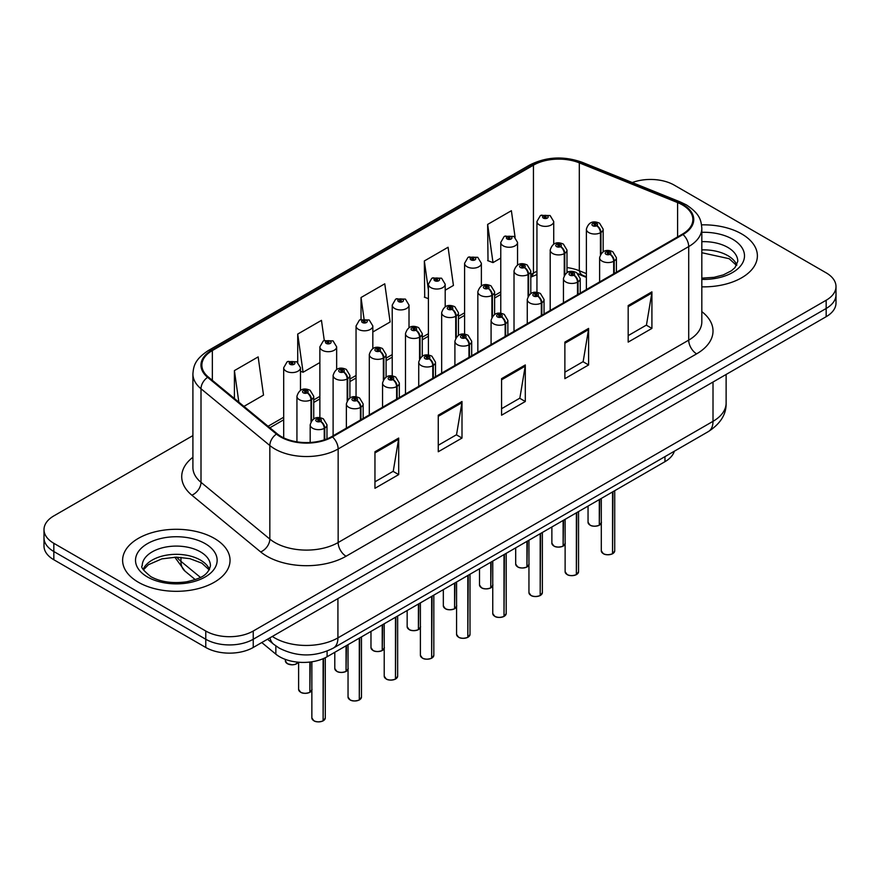 <?xml version="1.0" encoding="UTF-8"?>
<svg xmlns="http://www.w3.org/2000/svg" width="880" height="880" viewBox="0 0 880 880"><rect width="100%" height="100%" fill="white"/><g stroke="black" fill="none" stroke-linecap="round" stroke-linejoin="round"><path stroke-width="1.32" d="M586.377 277.376L580.613 275.044A44.759 25.839 0 0 0 578.633 274.285M674.311 451.242A33.572 19.382 180 0 1 664.961 461.681L327.096 656.744A33.572 19.382 180 0 1 275.847 654.159L261.778 642.554M741.653 233.915A53.713 31.009 0 0 0 701.558 224.862A53.713 31.009 0 0 1 741.653 233.915A53.713 31.009 0 0 1 757.383 255.849A53.713 31.009 0 0 0 741.653 233.915M214.313 538.373A53.713 31.009 0 0 0 155.771 531.652A53.713 31.009 0 0 0 122.617 560.307A53.713 31.009 0 0 0 138.347 582.23A53.713 31.009 0 0 0 196.889 588.962A53.713 31.009 0 0 0 230.043 560.307A53.713 31.009 0 0 0 214.313 538.373A53.713 31.009 0 0 0 155.771 531.652A53.713 31.009 0 0 0 122.617 560.307A53.713 31.009 0 0 0 138.347 582.23A53.713 31.009 0 0 0 196.889 588.962A53.713 31.009 0 0 0 230.043 560.307A53.713 31.009 0 0 0 214.313 538.373M682.385 204.908A35.816 20.68 180 0 1 692.868 219.527A35.816 20.68 180 0 1 682.385 234.146L331.826 436.535A35.816 20.68 180 0 1 277.167 433.774L208.34 377.025A35.816 20.68 180 0 1 201.861 365.167A35.816 20.68 180 0 1 212.355 350.548L533.445 165.165A35.816 20.68 180 0 1 579.304 162.855L677.6 202.587A35.816 20.68 180 0 1 682.385 204.908M683.012 204.545A36.707 21.197 0 0 0 678.117 202.169L579.821 162.426A36.707 21.197 0 0 0 532.807 164.802L211.717 350.185A36.707 21.197 0 0 0 207.603 377.322L276.43 434.071A36.707 21.197 0 0 0 332.464 436.909L683.012 234.509A36.707 21.197 0 0 0 683.012 204.545M192.907 435.6L53.834 515.9A33.572 19.382 0 0 0 44 529.606L44 546.051A33.572 19.382 0 0 0 53.834 559.757L205.766 647.471L205.766 639.254A33.572 19.382 0 0 0 253.242 639.254L826.166 308.484A33.572 19.382 0 0 0 836 294.778A33.572 19.382 0 0 1 826.166 308.484L253.242 639.254A33.572 19.382 0 0 1 205.766 639.254L53.834 551.529L205.766 639.254L205.766 631.026A33.572 19.382 0 0 0 253.242 631.026L826.166 300.256A33.572 19.382 0 0 0 836 286.55A33.572 19.382 0 0 0 826.166 272.844L674.234 185.13A33.572 19.382 0 0 0 632.28 182.545M44 537.823A33.572 19.382 0 0 0 53.834 551.529A33.572 19.382 0 0 1 44 537.823M374.957 451.759L374.957 488.301L398.695 474.595L398.695 438.053L374.957 451.759M374.957 481.822L393.239 471.262L398.596 439.263A8.954 5.17 -120 0 0 398.695 438.053M393.074 471.35L398.695 474.595M438.262 415.206L438.262 451.759L462 438.053L462 401.5L438.262 415.206M438.262 445.269L456.544 434.709L461.901 402.71A8.954 5.17 -120 0 0 462 401.5M456.379 434.808L462 438.053M628.177 305.558L628.177 342.111L651.915 328.405L651.915 291.852L628.177 305.558M628.177 335.621L646.459 325.061L651.816 293.062A8.954 5.17 -120 0 0 651.915 291.852M646.305 325.16L651.915 328.405M564.872 342.111L564.872 378.653L588.61 364.947L588.61 328.405L564.872 342.111M564.872 372.174L583.154 361.614L588.511 329.615A8.954 5.17 -120 0 0 588.61 328.405M583 361.702L588.61 364.947M501.567 378.653L501.567 415.206L525.305 401.5L525.305 364.947L501.567 378.653M501.567 408.716L519.849 398.167L525.206 366.168A8.954 5.17 -120 0 0 525.305 364.947M519.684 398.255L525.305 401.5M586.377 273.614L579.304 270.754A35.816 20.68 0 0 0 566.984 267.564M536.943 271.293A35.816 20.68 0 0 0 533.445 273.064L530.805 274.593M500.764 291.929L494.626 295.482M464.585 312.818L458.447 316.36M428.406 333.707L422.268 337.249M392.227 354.596L386.089 358.138M356.048 375.485L349.91 379.027M319.869 396.374L313.731 399.916M283.69 417.252L268.07 426.272M701.822 286.847A53.713 31.009 0 0 0 757.383 255.849A53.713 31.009 0 0 1 701.822 286.847M44 529.606A33.572 19.382 0 0 0 53.834 543.312L205.766 631.026M243.947 406.395L263.516 395.098L258.148 356.906L234.41 370.612L234.41 398.53M445.192 290.202L453.431 285.45L448.074 247.258L424.336 260.964L424.71 297.297M515.097 237.248L511.379 210.716L487.641 224.422L488.015 260.744M324.28 340.461L321.464 320.364L297.715 334.07L297.715 362.329M372.834 331.98L390.126 322.003L384.769 283.811L361.031 297.517L361.031 319.352M361.031 297.517L364.012 318.769M428.406 298.672L424.336 297.154M424.336 260.964L428.406 290.026M487.641 224.422L492.998 262.603L500.764 258.115M492.998 262.603L487.641 260.601M297.715 334.07L303.083 372.251L319.869 362.56M303.083 372.251L300.476 371.283M234.41 370.612L238.843 402.182M205.766 647.471A33.572 19.382 0 0 0 253.242 647.471L826.166 316.701A33.572 19.382 0 0 0 836 302.995L836 286.55M612.502 553.806C608.52 555.082 605.451 555.049 603.317 553.685L601.304 550.847A6.71 3.872 0 0 0 603.262 553.586A6.71 3.872 0 0 0 612.546 553.696L612.403 553.784A6.49 3.751 180 0 1 603.427 553.674M612.546 553.421L612.964 491.7M614.207 273.515L614.207 260.986A5.599 3.366 -122.2 0 0 610.082 254.232A2.794 1.617 0 0 0 609.994 251.999A2.794 1.617 0 0 0 606.034 251.999A2.794 1.617 0 0 0 606.034 254.287A2.794 1.617 0 0 0 609.906 254.331L608.773 253.616A1.122 0.649 180 0 1 607.585 252.549A1.122 0.649 180 0 1 608.839 253.583L610.082 254.232M609.906 254.331A5.599 3.091 62.1 0 1 613.69 261.283A8.393 4.851 180 0 1 602.074 261.14A8.393 4.851 180 0 1 599.621 257.708C601.766 250.822 606.155 248.831 612.788 251.724L616.407 257.708A8.393 4.851 180 0 1 614.207 260.986M613.69 273.812L613.69 261.283M612.546 553.696L612.546 491.931M599.258 525.272C595.265 526.548 592.207 526.515 590.062 525.151L588.049 522.302A6.71 3.872 0 0 0 590.018 525.052A6.71 3.872 0 0 0 599.302 525.162L599.148 525.25A6.49 3.751 180 0 1 590.183 525.14M599.302 524.887L599.72 499.345M600.952 253.737L600.952 232.452A5.599 3.366 -122.2 0 0 596.827 225.698A2.794 1.617 0 0 0 596.75 223.465A2.794 1.617 0 0 0 592.79 223.465A2.794 1.617 0 0 0 592.79 225.753A2.794 1.617 0 0 0 596.662 225.797L595.518 225.082A1.122 0.649 180 0 1 594.341 224.015A1.122 0.649 180 0 1 595.595 225.049L596.827 225.698M596.662 225.797A5.599 3.091 62.1 0 1 600.435 232.749A8.393 4.851 180 0 1 588.83 232.606A8.393 4.851 180 0 1 586.377 229.174C588.522 222.288 592.911 220.297 599.544 223.19L603.163 229.174A8.393 4.851 180 0 1 600.952 232.452M600.435 254.54L600.435 232.749M599.302 525.162L599.302 499.587M553.729 244.123L553.729 221.529A8.393 4.851 180 0 1 548.548 226.006A8.393 4.851 180 0 1 539.407 224.95A8.393 4.851 180 0 1 536.943 221.529L540.298 215.699A5.599 3.366 57.8 0 1 543.279 215.864A2.794 1.617 0 0 0 543.367 218.097A2.794 1.617 0 0 0 547.316 218.097A2.794 1.617 0 0 0 547.316 215.82A2.794 1.617 0 0 0 543.455 215.765L544.588 216.48A1.122 0.649 180 0 1 545.765 217.558A1.122 0.649 180 0 1 544.511 216.524L543.279 215.864M544.588 217.437L544.588 216.48M543.455 215.765A5.599 3.091 -117.9 0 0 540.837 215.391A5.599 3.091 -117.9 0 0 540.584 215.545M544.511 217.393L544.511 216.524M576.323 574.695C572.341 575.971 569.272 575.938 567.138 574.574L565.125 571.725A6.71 3.872 0 0 0 567.083 574.475A6.71 3.872 0 0 0 576.367 574.585L576.224 574.673A6.49 3.751 180 0 1 567.248 574.563M576.367 574.31L576.785 512.589M578.028 294.393L578.028 281.875A5.599 3.366 -122.2 0 0 573.892 275.121A2.794 1.617 0 0 0 573.815 272.888A2.794 1.617 0 0 0 569.855 272.888A2.794 1.617 0 0 0 569.855 275.176A2.794 1.617 0 0 0 573.727 275.22L572.594 274.505A1.122 0.649 180 0 1 571.406 273.438A1.122 0.649 180 0 1 572.66 274.472L573.892 275.121M573.727 275.22A5.599 3.091 62.1 0 1 577.5 282.172A8.393 4.851 180 0 1 565.895 282.029A8.393 4.851 180 0 1 563.442 278.597C565.587 271.711 569.976 269.72 576.609 272.613L580.228 278.597A8.393 4.851 180 0 1 578.028 281.875M577.5 294.701L577.5 282.172M576.367 574.585L576.367 512.82M540.144 595.584C536.162 596.86 533.093 596.827 530.959 595.463L528.946 592.614A6.71 3.872 0 0 0 530.904 595.364A6.71 3.872 0 0 0 540.188 595.474L540.045 595.562A6.49 3.751 180 0 1 531.069 595.452M540.188 595.199L540.606 533.478M541.849 315.282L541.849 302.764A5.599 3.366 -122.2 0 0 537.713 296.01A2.794 1.617 0 0 0 537.636 293.777A2.794 1.617 0 0 0 533.676 293.777A2.794 1.617 0 0 0 533.676 296.065A2.794 1.617 0 0 0 537.548 296.109L536.415 295.394A1.122 0.649 180 0 1 535.227 294.327A1.122 0.649 180 0 1 536.481 295.361L537.713 296.01M537.548 296.109A5.599 3.091 62.1 0 1 541.321 303.061A8.393 4.851 180 0 1 529.716 302.918A8.393 4.851 180 0 1 527.263 299.486C529.408 292.6 533.797 290.609 540.43 293.502L544.049 299.486A8.393 4.851 180 0 1 541.849 302.764M541.321 315.59L541.321 303.061M540.188 595.474L540.188 533.709M503.965 616.462C499.983 617.749 496.914 617.716 494.769 616.352L492.756 613.503A6.71 3.872 0 0 0 494.725 616.242A6.71 3.872 0 0 0 504.009 616.363L503.866 616.451A6.49 3.751 180 0 1 494.89 616.341M504.009 616.088L504.427 554.356M505.659 336.171L505.659 323.653A5.599 3.366 -122.2 0 0 501.534 316.899A2.794 1.617 0 0 0 501.457 314.666A2.794 1.617 0 0 0 497.497 314.666A2.794 1.617 0 0 0 497.497 316.954A2.794 1.617 0 0 0 501.369 316.998L500.236 316.283A1.122 0.649 180 0 1 499.048 315.205A1.122 0.649 180 0 1 500.302 316.239L501.534 316.899M501.369 316.998A5.599 3.091 62.1 0 1 505.142 323.95A8.393 4.851 180 0 1 493.537 323.807A8.393 4.851 180 0 1 491.084 320.375C493.229 313.489 497.618 311.498 504.251 314.391L507.87 320.375A8.393 4.851 180 0 1 505.659 323.653M505.142 336.468L505.142 323.95M504.009 616.363L504.009 554.598M467.786 637.351C463.804 638.638 460.735 638.605 458.59 637.241L456.577 634.392A6.71 3.872 0 0 0 458.546 637.131A6.71 3.872 0 0 0 467.83 637.252L467.687 637.34A6.49 3.751 180 0 1 458.711 637.23M467.83 636.977L468.248 575.245M469.48 357.06L469.48 344.542A5.599 3.366 -122.2 0 0 465.355 337.788A2.794 1.617 0 0 0 465.278 335.555A2.794 1.617 0 0 0 461.318 335.555A2.794 1.617 0 0 0 461.318 337.832A2.794 1.617 0 0 0 465.19 337.887L464.057 337.172A1.122 0.649 180 0 1 462.869 336.094A1.122 0.649 180 0 1 464.123 337.128L465.355 337.788M465.19 337.887A5.599 3.091 62.1 0 1 468.963 344.839A8.393 4.851 180 0 1 457.358 344.685A8.393 4.851 180 0 1 454.905 341.264C457.05 334.378 461.439 332.387 468.072 335.28L471.691 341.264A8.393 4.851 180 0 1 469.48 344.542M468.963 357.357L468.963 344.839M467.83 637.252L467.83 575.487M517.55 265.012L517.55 242.418A8.393 4.851 180 0 1 512.369 246.895A8.393 4.851 180 0 1 503.228 245.839A8.393 4.851 180 0 1 500.764 242.418L504.119 236.588A5.599 3.366 57.8 0 1 507.1 236.753A2.794 1.617 0 0 0 507.188 238.986A2.794 1.617 0 0 0 511.137 238.986A2.794 1.617 0 0 0 511.137 236.709A2.794 1.617 0 0 0 507.276 236.654L508.409 237.369A1.122 0.649 180 0 1 509.586 238.447A1.122 0.649 180 0 1 508.332 237.413L507.1 236.753M508.409 238.326L508.409 237.369M507.276 236.654A5.599 3.091 -117.9 0 0 504.658 236.28A5.599 3.091 -117.9 0 0 504.405 236.434M508.332 238.282L508.332 237.413M481.371 285.901L481.371 263.307A8.393 4.851 180 0 1 476.19 267.784A8.393 4.851 180 0 1 467.049 266.728A8.393 4.851 180 0 1 464.585 263.307L467.94 257.477A5.599 3.366 57.8 0 1 470.921 257.642A2.794 1.617 0 0 0 471.009 259.875A2.794 1.617 0 0 0 474.958 259.875A2.794 1.617 0 0 0 474.958 257.598A2.794 1.617 0 0 0 471.097 257.543L472.23 258.258A1.122 0.649 180 0 1 473.407 259.336A1.122 0.649 180 0 1 472.153 258.302L470.921 257.642M472.23 259.215L472.23 258.258M471.097 257.543A5.599 3.091 -117.9 0 0 468.479 257.169A5.599 3.091 -117.9 0 0 468.226 257.323M472.153 259.171L472.153 258.302M445.192 306.79L445.192 284.196A8.393 4.851 180 0 1 440.011 288.673A8.393 4.851 180 0 1 430.87 287.617A8.393 4.851 180 0 1 428.406 284.196L431.761 278.366A5.599 3.366 57.8 0 1 434.742 278.531A2.794 1.617 0 0 0 434.83 280.764A2.794 1.617 0 0 0 438.779 280.764A2.794 1.617 0 0 0 438.779 278.476A2.794 1.617 0 0 0 434.918 278.432L436.051 279.147A1.122 0.649 180 0 1 437.228 280.225A1.122 0.649 180 0 1 436.007 280.082L434.742 278.531M436.051 280.104L436.051 279.147M434.918 278.432A5.599 3.091 -117.9 0 0 432.3 278.058A5.599 3.091 -117.9 0 0 432.047 278.212M436.007 280.082A1.122 0.649 180 0 1 435.974 279.191M409.013 327.668L409.013 305.085A8.393 4.851 180 0 1 403.832 309.562A8.393 4.851 180 0 1 394.691 308.506A8.393 4.851 180 0 1 392.227 305.085L395.582 299.255A5.599 3.366 57.8 0 1 398.563 299.42A2.794 1.617 0 0 0 398.64 301.653A2.794 1.617 0 0 0 402.6 301.653A2.794 1.617 0 0 0 402.6 299.365A2.794 1.617 0 0 0 398.739 299.321L399.872 300.036A1.122 0.649 180 0 1 401.049 301.103A1.122 0.649 180 0 1 399.795 300.08L398.563 299.42M399.872 300.993L399.872 300.036M398.739 299.321A5.599 3.091 -117.9 0 0 396.121 298.947A5.599 3.091 -117.9 0 0 395.868 299.101M399.795 300.949L399.795 300.08M563.079 546.15C559.086 547.437 556.028 547.404 553.883 546.04L551.87 543.191A6.71 3.872 0 0 0 553.839 545.941A6.71 3.872 0 0 0 563.123 546.051L562.969 546.139A6.49 3.751 180 0 1 553.993 546.029M563.123 545.776L563.541 520.234M564.773 274.626L564.773 253.341A5.599 3.366 -122.2 0 0 560.648 246.587A2.794 1.617 0 0 0 560.571 244.354A2.794 1.617 0 0 0 556.611 244.354A2.794 1.617 0 0 0 556.611 246.642A2.794 1.617 0 0 0 560.483 246.686L559.339 245.971A1.122 0.649 180 0 1 558.162 244.893A1.122 0.649 180 0 1 559.416 245.927L560.648 246.587M560.483 246.686A5.599 3.091 62.1 0 1 564.256 253.638A8.393 4.851 180 0 1 552.651 253.495A8.393 4.851 180 0 1 550.198 250.063C552.343 243.177 556.732 241.186 563.365 244.079L566.984 250.063A8.393 4.851 180 0 1 564.773 253.341M564.256 275.429L564.256 253.638M563.123 546.051L563.123 520.476M526.9 567.039C522.907 568.326 519.849 568.293 517.704 566.929L515.691 564.08A6.71 3.872 0 0 0 517.66 566.819A6.71 3.872 0 0 0 526.944 566.94L526.79 567.028A6.49 3.751 180 0 1 517.814 566.918M526.944 566.665L527.362 541.123M528.594 295.504L528.594 274.23A5.599 3.366 -122.2 0 0 524.469 267.476A2.794 1.617 0 0 0 524.392 265.243A2.794 1.617 0 0 0 520.432 265.243A2.794 1.617 0 0 0 520.432 267.52A2.794 1.617 0 0 0 524.304 267.575L523.16 266.86A1.122 0.649 180 0 1 521.983 265.782A1.122 0.649 180 0 1 523.237 266.816L524.469 267.476M524.304 267.575A5.599 3.091 62.1 0 1 528.077 274.527A8.393 4.851 180 0 1 516.472 274.373A8.393 4.851 180 0 1 514.019 270.952C516.164 264.066 520.553 262.075 527.186 264.968L530.805 270.952A8.393 4.851 180 0 1 528.594 274.23M528.077 296.318L528.077 274.527M526.944 566.94L526.944 541.365M490.721 587.928C486.728 589.215 483.67 589.171 481.525 587.818L479.512 584.969A6.71 3.872 0 0 0 481.481 587.708A6.71 3.872 0 0 0 490.765 587.829L490.611 587.917A6.49 3.751 180 0 1 481.635 587.807M490.765 587.554L491.183 562.012M492.415 316.393L492.415 295.119A5.599 3.366 -122.2 0 0 488.29 288.365A2.794 1.617 0 0 0 488.213 286.132A2.794 1.617 0 0 0 484.253 286.132A2.794 1.617 0 0 0 484.253 288.409A2.794 1.617 0 0 0 488.114 288.464L486.981 287.749A1.122 0.649 180 0 1 485.804 286.671A1.122 0.649 180 0 1 487.058 287.705L488.29 288.365M488.114 288.464A5.599 3.091 62.1 0 1 491.898 295.416A8.393 4.851 180 0 1 480.293 295.262A8.393 4.851 180 0 1 477.84 291.841C479.985 284.955 484.374 282.953 491.007 285.857L494.626 291.841A8.393 4.851 180 0 1 492.415 295.119M491.898 317.207L491.898 295.416M490.765 587.829L490.765 562.243M454.542 608.817C450.549 610.104 447.491 610.06 445.346 608.707L443.333 605.858A6.71 3.872 0 0 0 445.302 608.597A6.71 3.872 0 0 0 454.586 608.718L454.432 608.806A6.49 3.751 180 0 1 445.456 608.696M454.586 608.443L455.004 582.901M456.236 337.282L456.236 315.997A5.599 3.366 -122.2 0 0 452.111 309.254A2.794 1.617 0 0 0 452.023 307.021A2.794 1.617 0 0 0 448.074 307.021A2.794 1.617 0 0 0 448.074 309.298A2.794 1.617 0 0 0 451.935 309.353L450.802 308.638A1.122 0.649 180 0 1 449.625 307.56A1.122 0.649 180 0 1 450.879 308.594L452.111 309.254M451.935 309.353A5.599 3.091 62.1 0 1 455.719 316.305A8.393 4.851 180 0 1 444.114 316.151A8.393 4.851 180 0 1 441.661 312.73C443.806 305.844 448.195 303.842 454.828 306.735L458.447 312.73A8.393 4.851 180 0 1 456.236 315.997M455.719 338.096L455.719 316.305M454.586 608.718L454.586 583.132M431.607 658.24C427.625 659.527 424.556 659.483 422.411 658.13L420.398 655.281A6.71 3.872 0 0 0 422.367 658.02A6.71 3.872 0 0 0 431.651 658.141L431.497 658.229A6.49 3.751 180 0 1 422.532 658.119M431.651 657.866L432.069 596.134M433.301 377.949L433.301 365.431A5.599 3.366 -122.2 0 0 429.176 358.677A2.794 1.617 0 0 0 429.099 356.444A2.794 1.617 0 0 0 425.139 356.444A2.794 1.617 0 0 0 425.139 358.721A2.794 1.617 0 0 0 429.011 358.776L427.878 358.061A1.122 0.649 180 0 1 426.69 356.983A1.122 0.649 180 0 1 427.944 358.017L429.176 358.677M429.011 358.776A5.599 3.091 62.1 0 1 432.784 365.728A8.393 4.851 180 0 1 421.179 365.574A8.393 4.851 180 0 1 418.726 362.153C420.871 355.267 425.26 353.265 431.893 356.169L435.512 362.153A8.393 4.851 180 0 1 433.301 365.431M432.784 378.246L432.784 365.728M431.651 658.141L431.651 596.376M395.428 679.129C391.446 680.416 388.377 680.372 386.232 679.019L384.219 676.17A6.71 3.872 0 0 0 386.188 678.909A6.71 3.872 0 0 0 395.472 679.03L395.318 679.118A6.49 3.751 180 0 1 386.353 679.008M395.472 678.755L395.89 617.023M397.122 398.838L397.122 386.309A5.599 3.366 -122.2 0 0 392.997 379.566A2.794 1.617 0 0 0 392.92 377.333A2.794 1.617 0 0 0 388.96 377.333A2.794 1.617 0 0 0 388.96 379.61A2.794 1.617 0 0 0 392.832 379.665L391.699 378.95A1.122 0.649 180 0 1 390.511 377.872A1.122 0.649 180 0 1 391.765 378.906L392.997 379.566M392.832 379.665A5.599 3.091 62.1 0 1 396.605 386.617A8.393 4.851 180 0 1 385 386.463A8.393 4.851 180 0 1 382.547 383.042C384.692 376.156 389.081 374.154 395.714 377.047L399.333 383.042A8.393 4.851 180 0 1 397.122 386.309M396.605 399.135L396.605 386.617M395.472 679.03L395.472 617.265M359.249 700.018C355.256 701.305 352.198 701.261 350.053 699.897L348.04 697.059A6.71 3.872 0 0 0 350.009 699.798A6.71 3.872 0 0 0 359.293 699.919L359.139 700.007A6.49 3.751 180 0 1 350.174 699.886M359.293 699.644L359.711 637.912M360.943 419.727L360.943 407.198A5.599 3.366 -122.2 0 0 356.818 400.455A2.794 1.617 0 0 0 356.741 398.222A2.794 1.617 0 0 0 352.781 398.222A2.794 1.617 0 0 0 352.781 400.499A2.794 1.617 0 0 0 356.653 400.554L355.52 399.839A1.122 0.649 180 0 1 354.332 398.761A1.122 0.649 180 0 1 355.586 399.795L356.818 400.455M356.653 400.554A5.599 3.091 62.1 0 1 360.426 407.506A8.393 4.851 180 0 1 348.821 407.352A8.393 4.851 180 0 1 346.368 403.931C348.513 397.045 352.902 395.043 359.535 397.936L363.154 403.931A8.393 4.851 180 0 1 360.943 407.198M360.426 420.024L360.426 407.506M359.293 699.919L359.293 638.154M323.07 720.907C319.077 722.194 316.019 722.15 313.874 720.786L311.861 717.948A6.71 3.872 0 0 0 313.83 720.687A6.71 3.872 0 0 0 323.114 720.808L322.96 720.896A6.49 3.751 180 0 1 313.984 720.775M323.114 720.533L323.532 658.526M324.764 439.703L324.764 428.087A5.599 3.366 -122.2 0 0 320.639 421.333A2.794 1.617 0 0 0 320.562 419.1A2.794 1.617 0 0 0 316.602 419.1A2.794 1.617 0 0 0 316.602 421.388A2.794 1.617 0 0 0 320.474 421.443L319.33 420.728A1.122 0.649 180 0 1 318.153 419.65A1.122 0.649 180 0 1 319.407 420.684L320.639 421.333M320.474 421.443A5.599 3.091 62.1 0 1 324.247 428.384A8.393 4.851 180 0 1 312.642 428.241A8.393 4.851 180 0 1 310.189 424.82C312.334 417.934 316.723 415.932 323.356 418.825L326.975 424.82A8.393 4.851 180 0 1 324.764 428.087M324.247 439.879L324.247 428.384M323.114 720.808L323.114 658.702M418.363 629.706C414.37 630.993 411.312 630.949 409.167 629.585L407.154 626.747A6.71 3.872 0 0 0 409.123 629.486A6.71 3.872 0 0 0 418.407 629.607L418.253 629.695A6.49 3.751 180 0 1 409.277 629.574M418.407 629.332L418.825 603.79M420.057 358.171L420.057 336.886A5.599 3.366 -122.2 0 0 415.932 330.143A2.794 1.617 0 0 0 415.844 327.91A2.794 1.617 0 0 0 411.895 327.91A2.794 1.617 0 0 0 411.895 330.187A2.794 1.617 0 0 0 415.756 330.242L414.623 329.527A1.122 0.649 180 0 1 413.446 328.449A1.122 0.649 180 0 1 414.7 329.483L415.932 330.143M415.756 330.242A5.599 3.091 62.1 0 1 419.54 337.194A8.393 4.851 180 0 1 407.935 337.04A8.393 4.851 180 0 1 405.482 333.619C407.627 326.733 412.016 324.731 418.649 327.624L422.268 333.619A8.393 4.851 180 0 1 420.057 336.886M419.54 358.974L419.54 337.194M418.407 629.607L418.407 604.021M382.184 650.595C378.191 651.882 375.133 651.838 372.988 650.474L370.975 647.636A6.71 3.872 0 0 0 372.944 650.375A6.71 3.872 0 0 0 382.228 650.496L382.074 650.584A6.49 3.751 180 0 1 373.098 650.463M382.228 650.221L382.646 624.668M383.878 379.06L383.878 357.775A5.599 3.366 -122.2 0 0 379.753 351.021A2.794 1.617 0 0 0 379.665 348.788A2.794 1.617 0 0 0 375.716 348.788A2.794 1.617 0 0 0 375.716 351.076A2.794 1.617 0 0 0 379.577 351.131L378.444 350.416A1.122 0.649 180 0 1 377.267 349.338A1.122 0.649 180 0 1 378.521 350.372L379.753 351.021M379.577 351.131A5.599 3.091 62.1 0 1 383.361 358.072A8.393 4.851 180 0 1 371.756 357.929A8.393 4.851 180 0 1 369.303 354.508C371.448 347.622 375.837 345.62 382.47 348.513L386.089 354.508A8.393 4.851 180 0 1 383.878 357.775M383.361 379.863L383.361 358.072M382.228 650.496L382.228 624.91M346.005 671.484C342.012 672.771 338.954 672.727 336.809 671.363L334.796 668.525A6.71 3.872 0 0 0 336.765 671.264A6.71 3.872 0 0 0 346.049 671.385L345.895 671.473A6.49 3.751 180 0 1 336.919 671.352M346.049 671.11L346.467 645.557M347.699 399.949L347.699 378.664A5.599 3.366 -122.2 0 0 343.574 371.91A2.794 1.617 0 0 0 343.486 369.677A2.794 1.617 0 0 0 339.537 369.677A2.794 1.617 0 0 0 339.537 371.965A2.794 1.617 0 0 0 343.398 372.009L342.265 371.294A1.122 0.649 180 0 1 341.088 370.227A1.122 0.649 180 0 1 342.342 371.261L343.574 371.91M343.398 372.009A5.599 3.091 62.1 0 1 347.182 378.961A8.393 4.851 180 0 1 335.577 378.818A8.393 4.851 180 0 1 333.113 375.397C335.269 368.511 339.658 366.509 346.291 369.402L349.91 375.397A8.393 4.851 180 0 1 347.699 378.664M347.182 400.752L347.182 378.961M346.049 671.385L346.049 645.799M309.826 692.373C305.833 693.66 302.775 693.616 300.63 692.252L298.617 689.414A6.71 3.872 0 0 0 300.586 692.153A6.71 3.872 0 0 0 309.87 692.263L309.716 692.351A6.49 3.751 180 0 1 300.74 692.241M309.87 691.988L310.288 662.002M311.52 420.838L311.52 399.553A5.599 3.366 -122.2 0 0 307.395 392.799A2.794 1.617 0 0 0 307.307 390.566A2.794 1.617 0 0 0 303.358 390.566A2.794 1.617 0 0 0 303.358 392.854A2.794 1.617 0 0 0 307.219 392.898L306.086 392.183A1.122 0.649 180 0 1 304.909 391.116A1.122 0.649 180 0 1 306.152 392.15L307.395 392.799M307.219 392.898A5.599 3.091 62.1 0 1 311.003 399.85A8.393 4.851 180 0 1 299.398 399.707A8.393 4.851 180 0 1 296.934 396.275C299.079 389.389 303.479 387.398 310.112 390.291L313.731 396.275A8.393 4.851 180 0 1 311.52 399.553M311.003 421.641L311.003 399.85M309.87 692.263L309.87 662.057M372.834 348.557L372.834 325.963A8.393 4.851 180 0 1 367.653 330.44A8.393 4.851 180 0 1 358.512 329.395A8.393 4.851 180 0 1 356.048 325.963L359.403 320.144A5.599 3.366 57.8 0 1 362.384 320.309A2.794 1.617 0 0 0 362.461 322.542A2.794 1.617 0 0 0 366.421 322.542A2.794 1.617 0 0 0 366.421 320.254A2.794 1.617 0 0 0 362.549 320.21L363.693 320.925A1.122 0.649 180 0 1 364.87 321.992A1.122 0.649 180 0 1 363.616 320.958L362.384 320.309M363.693 321.871L363.693 320.925M362.549 320.21A5.599 3.091 -117.9 0 0 359.942 319.836A5.599 3.091 -117.9 0 0 359.689 319.99M363.616 321.838L363.616 320.958M336.655 369.446L336.655 346.852A8.393 4.851 180 0 1 331.474 351.329A8.393 4.851 180 0 1 322.333 350.284A8.393 4.851 180 0 1 319.869 346.852L323.224 341.033A5.599 3.366 57.8 0 1 326.205 341.198A2.794 1.617 0 0 0 326.282 343.431A2.794 1.617 0 0 0 330.242 343.431A2.794 1.617 0 0 0 330.242 341.143A2.794 1.617 0 0 0 326.37 341.099L327.514 341.814A1.122 0.649 180 0 1 328.691 342.881A1.122 0.649 180 0 1 327.437 341.847L326.205 341.198M327.514 342.76L327.514 341.814M326.37 341.099A5.599 3.091 -117.9 0 0 323.763 340.714A5.599 3.091 -117.9 0 0 323.51 340.879M327.437 342.727L327.437 341.847M300.476 390.335L300.476 367.741A8.393 4.851 180 0 1 295.295 372.218A8.393 4.851 180 0 1 286.154 371.173A8.393 4.851 180 0 1 283.69 367.741L287.045 361.922A5.599 3.366 57.8 0 1 290.026 362.087A2.794 1.617 0 0 0 290.103 364.32A2.794 1.617 0 0 0 294.063 364.32A2.794 1.617 0 0 0 294.063 362.032A2.794 1.617 0 0 0 290.191 361.988L291.324 362.703A1.122 0.649 180 0 1 292.512 363.77A1.122 0.649 180 0 1 291.291 363.627L291.258 362.736L290.026 362.087M291.324 363.649L291.324 362.703M290.191 361.988A5.599 3.091 -117.9 0 0 287.584 361.603A5.599 3.091 -117.9 0 0 287.331 361.768M291.291 363.627A1.122 0.649 180 0 1 291.258 362.736M664.961 456.632L664.961 461.681M275.847 645.942L275.847 654.159M327.096 651.101L327.096 656.744M701.822 311.619A55.957 32.307 180 0 1 696.63 353.848L346.071 556.237A11.187 6.457 60 0 1 338.151 542.531L688.71 340.142A44.759 25.839 0 0 0 701.822 321.871L701.822 228.294A44.759 25.839 180 0 1 688.71 246.576A11.187 6.457 -120 0 0 683.012 234.509M346.071 556.237A55.957 32.307 180 0 1 266.937 556.237A55.957 32.307 180 0 1 260.667 551.925L191.84 495.176A55.957 32.307 180 0 1 192.907 457.259M274.846 542.531A44.759 25.839 0 0 0 338.151 542.531L338.151 448.965A44.759 25.839 180 0 1 269.83 445.511L201.003 388.762A44.759 25.839 180 0 1 192.907 373.934L192.907 467.511A44.759 25.839 0 0 0 201.003 482.328L269.83 539.077A44.759 25.839 0 0 0 274.846 542.531M701.822 228.294C701.107 220.605 700.392 214.203 686.4 204.897L680.515 202.048A11.187 5.236 112 0 0 678.117 202.169M680.515 202.048L582.208 162.305C563.673 155.749 546.084 156.695 529.43 165.165A11.187 6.457 60 0 1 532.807 164.802M211.717 350.185A11.187 6.457 -120 0 0 208.34 350.537C194.766 359.436 193.534 366.146 192.907 373.934M207.603 377.322A11.187 7.48 129.5 0 0 201.003 388.762L201.003 482.328A11.187 7.48 -50.5 0 1 191.84 495.176M582.208 162.305A11.187 5.236 112 0 0 579.821 162.426M276.43 434.071A11.187 7.48 129.5 0 0 269.83 445.511L269.83 539.077A11.187 7.48 -50.5 0 1 260.667 551.925M332.464 436.909A11.187 6.457 60 0 1 338.151 448.965L688.71 246.576L688.71 340.142A11.187 6.457 60 0 0 696.63 353.848M586.377 276.793L582.89 275.374A21.263 9.955 -68 0 1 579.304 270.754L579.304 162.855M533.445 165.165L533.445 273.064A21.263 12.276 60 0 1 530.805 277.024M253.242 631.026L253.242 647.471M826.166 300.256L826.166 316.701M53.834 543.312L53.834 559.757M677.6 202.587L677.6 236.907M212.355 350.548L212.355 380.336M501.567 379.808L525.206 366.168M564.872 343.266L588.511 329.615M628.177 306.713L651.816 293.062M438.262 416.361L461.901 402.71M374.957 452.914L398.596 439.263M272.327 636.46A44.759 25.839 0 0 0 274.615 637.879A44.759 25.839 0 0 0 337.92 637.879L713.009 421.333A44.759 25.839 0 0 0 726.121 403.051C726.451 414.161 720.533 423.665 708.367 431.574L333.278 648.131A22.385 12.925 60 0 0 337.92 637.879L337.92 598.587M713.009 382.041L713.009 421.333A22.385 12.925 60 0 1 708.367 431.574M269.951 637.835A22.385 14.971 129.5 0 0 273.691 644.292L267.542 639.221M176.825 557.161A44.759 25.839 0 0 0 180.95 561.341L180.95 557.326M195.25 579.612L185.053 571.197A22.385 14.971 129.5 0 1 180.95 561.341L200.431 577.401M612.964 553.465A6.71 3.872 0 0 0 614.724 550.847L614.724 490.677M599.72 524.92A6.71 3.872 0 0 0 601.304 523.204M736.835 264.957A34.111 19.69 0 0 0 727.793 255.629A34.111 19.69 0 0 0 701.822 249.887M701.822 278.157L714.087 277.321L723.36 274.879L731.456 270.732L734.987 267.619L737.781 261.327A34.111 19.69 0 0 0 727.793 247.401A34.111 19.69 0 0 0 701.822 241.67M701.822 279.4A40.821 23.573 0 0 0 741.026 265.364A40.821 23.573 0 0 0 732.534 239.184A40.821 23.573 0 0 0 701.822 232.298M209.495 569.415A34.111 19.69 0 0 0 200.453 560.087A34.111 19.69 0 0 0 167.068 555.06A34.111 19.69 0 0 0 143.165 569.415M200.453 551.859A34.111 19.69 0 0 0 163.273 547.591A34.111 19.69 0 0 0 142.219 565.785C140.437 566.841 143.297 570.46 150.821 576.642C160.655 582.021 172.634 583.726 186.747 581.779C199.265 578.721 207.834 576.235 210.441 565.785A34.111 19.69 0 0 0 200.453 551.859M147.466 576.972A40.821 23.573 0 0 0 205.194 576.972A40.821 23.573 0 0 0 205.194 543.642A40.821 23.573 0 0 0 147.466 543.642A40.821 23.573 0 0 0 147.466 576.972M576.785 574.354A6.71 3.872 0 0 0 578.545 571.725L578.545 511.566M540.606 595.232A6.71 3.872 0 0 0 542.366 592.614L542.366 532.455M504.427 616.121A6.71 3.872 0 0 0 506.187 613.503L506.187 553.344M468.248 637.01A6.71 3.872 0 0 0 470.008 634.392L470.008 574.233M563.541 545.809A6.71 3.872 0 0 0 565.125 544.093M527.362 566.698A6.71 3.872 0 0 0 528.946 564.982M491.183 587.587A6.71 3.872 0 0 0 492.756 585.871M455.004 608.476A6.71 3.872 0 0 0 456.577 606.76M432.069 657.899A6.71 3.872 0 0 0 433.829 655.281L433.829 595.122M395.89 678.788A6.71 3.872 0 0 0 397.65 676.17L397.65 616.011M359.711 699.677A6.71 3.872 0 0 0 361.471 697.059L361.471 636.889M323.532 720.566A6.71 3.872 0 0 0 325.292 717.948L325.292 657.712M418.825 629.365A6.71 3.872 0 0 0 420.398 627.649M382.646 650.254A6.71 3.872 0 0 0 384.219 648.527M346.467 671.143A6.71 3.872 0 0 0 348.04 669.416M310.288 692.032A6.71 3.872 0 0 0 311.861 690.305M298.419 662.211L295.306 664.367L292.116 664.84L287.386 663.718L285.373 660.869A6.71 3.872 0 0 0 287.342 663.619A6.71 3.872 0 0 0 298.386 662.211M296.758 663.663A6.49 3.751 180 0 1 287.496 663.707M529.43 165.165L208.34 350.537M582.89 275.374L578.105 273.724M568.997 271.788L566.984 271.535M536.943 274.516L530.805 277.156M500.764 294.481L494.626 298.023M464.585 315.359L458.447 318.912M428.406 336.248L422.268 339.801M392.227 357.137L386.089 360.69M356.048 378.026L349.91 381.579M319.869 398.915L313.731 402.468M283.69 419.804L269.885 427.779M333.278 648.131C315.271 657.184 297.264 657.184 279.246 648.131L273.691 644.292M726.121 403.051L726.121 374.462M185.053 571.197L174.812 557.172M601.304 550.847L601.304 498.432M599.621 281.93L599.621 257.708M616.407 272.239L616.407 257.708M614.724 550.847L612.92 553.564M588.049 522.302L588.049 506.077M586.377 289.575L586.377 229.174M603.163 251.768L603.163 229.174M601.48 522.302L599.676 525.03M553.729 221.529L550.121 215.545L540.837 215.391M536.943 292.358L536.943 221.529M736.571 265.441L729.179 258.709L701.822 252.725M209.231 569.899L201.839 563.156L189.838 558.635L176.297 557.161L161.865 558.866L148.401 564.718L143.429 569.899M565.125 571.725L565.125 519.321M563.442 302.819L563.442 278.597M580.228 293.128L580.228 278.597M578.545 571.725L576.741 574.453M528.946 592.614L528.946 540.21M527.263 323.708L527.263 299.486M544.049 314.017L544.049 299.486M542.366 592.614L540.562 595.342M492.756 613.503L492.756 561.099M491.084 344.597L491.084 320.375M507.87 334.906L507.87 320.375M506.187 613.503L504.383 616.231M456.577 634.392L456.577 581.988M454.905 365.486L454.905 341.264M471.691 355.784L471.691 341.264M470.008 634.392L468.204 637.12M517.55 242.418L513.942 236.423L504.658 236.28M500.764 313.247L500.764 242.418M481.371 263.307L477.763 257.312L468.479 257.169M464.585 334.136L464.585 263.307M445.192 284.196L441.584 278.201L432.3 278.058M428.406 355.025L428.406 284.196M409.013 305.085L405.405 299.09L396.121 298.947M392.227 375.914L392.227 305.085M551.87 543.191L551.87 526.966M550.198 310.464L550.198 250.063M566.984 272.657L566.984 250.063M565.301 543.191L563.497 545.919M515.691 564.08L515.691 547.855M514.019 331.353L514.019 270.952M530.805 293.546L530.805 270.952M529.122 564.08L527.318 566.808M479.512 584.969L479.512 568.744M477.84 352.242L477.84 291.841M494.626 314.435L494.626 291.841M492.943 584.969L491.139 587.686M443.333 605.858L443.333 589.633M441.661 373.131L441.661 312.73M458.447 335.324L458.447 312.73M456.764 605.858L454.96 608.575M420.398 655.281L420.398 602.877M418.726 386.364L418.726 362.153M435.512 376.673L435.512 362.153M433.829 655.281L432.025 657.998M384.219 676.17L384.219 623.755M382.547 407.253L382.547 383.042M399.333 397.562L399.333 383.042M397.65 676.17L395.846 678.887M348.04 697.059L348.04 644.644M346.368 428.142L346.368 403.931M363.154 418.451L363.154 403.931M361.471 697.059L359.667 699.776M311.861 717.948L311.861 661.793M310.189 442.486L310.189 424.82M326.975 438.889L326.975 424.82M325.292 717.948L323.488 720.665M407.154 626.747L407.154 610.522M405.482 394.02L405.482 333.619M422.268 356.213L422.268 333.619M420.585 626.747L418.77 629.464M370.975 647.636L370.975 631.411M369.303 414.909L369.303 354.508M386.089 377.102L386.089 354.508M384.406 647.636L382.591 650.353M334.796 668.525L334.796 652.3M333.113 435.787L333.113 375.397M349.91 397.98L349.91 375.397M348.227 668.525L346.412 671.242M298.617 689.414L298.617 662.233M296.934 441.848L296.934 396.275M313.731 418.869L313.731 396.275M312.048 689.414L310.233 692.131M372.834 325.963L369.215 319.979L359.942 319.836M356.048 396.803L356.048 325.963M336.655 346.852L333.036 340.868L323.763 340.714M319.869 417.681L319.869 346.852M285.373 660.869L285.373 659.406M300.476 367.741L296.857 361.757L287.584 361.603M283.69 437.855L283.69 367.741"/></g></svg>

